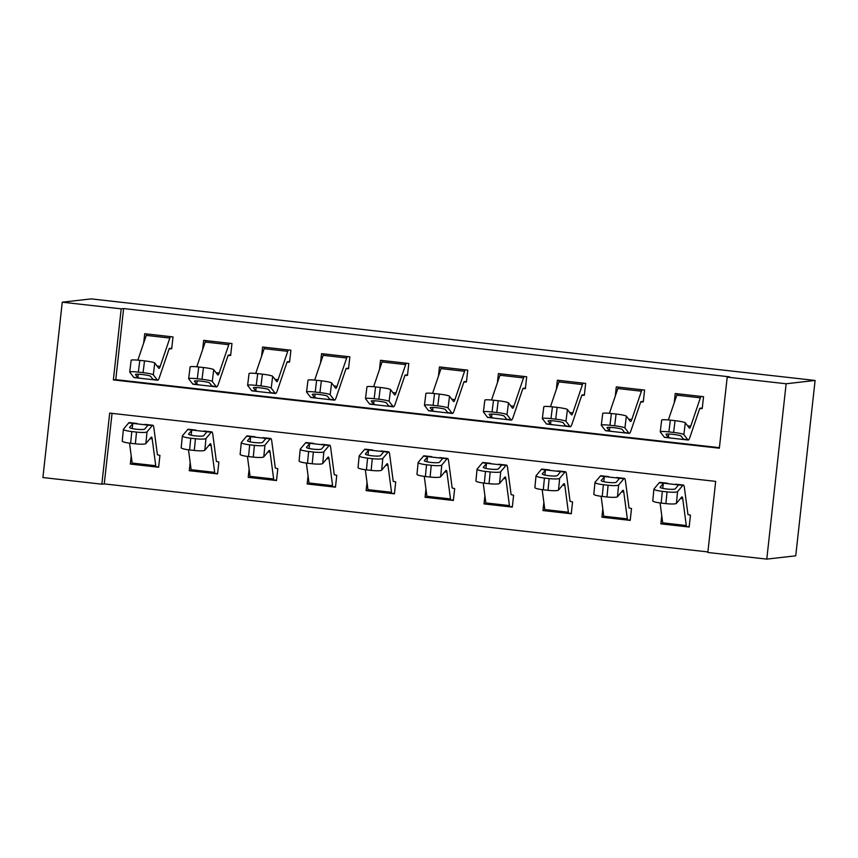 <?xml version="1.0" encoding="UTF-8"?>
<svg xmlns="http://www.w3.org/2000/svg" width="858" height="858" viewBox="0 0 858 858"><rect width="100%" height="100%" fill="white"/><g stroke="black" fill="none" stroke-linecap="round" stroke-linejoin="round"><path stroke-width="1.29" d="M101.845 484.18L42.9 477.541L62.259 302.188L91.216 298.884L815.1 380.459L795.741 555.812L766.784 559.116L707.839 552.477L715.679 481.381L109.695 413.095L101.845 484.18L104.258 483.901L707.893 551.93M112.055 413.363L104.258 483.901M689.21 526.49L686.797 526.758A16.688 1.662 -83.6 0 1 686.754 526.758L689.156 527.026L690.465 515.175L687.955 514.553L684.405 487.73A35.768 3.55 96.4 0 0 683.386 485.049A35.768 3.55 96.4 0 0 682.818 485.381L677.563 491.634L676.415 503.378A9.535 1.405 -174.4 0 1 665.894 503.614L661.175 503.078A9.535 1.405 -174.4 0 1 652.777 500.858L653.925 489.114A9.535 1.405 5.6 0 0 662.322 491.344L661.175 503.078M661.754 515.712L660.864 523.841L663.137 524.099M630.265 519.841L627.852 520.12L630.201 520.388L631.509 508.537L629.011 507.915L625.461 481.081A35.768 3.55 96.4 0 0 624.431 478.399A35.768 3.55 96.4 0 0 623.863 478.732L618.618 484.995L617.47 496.728A9.535 1.405 -174.4 0 1 606.949 496.964L602.23 496.439A9.535 1.405 -174.4 0 1 593.822 494.208L594.969 482.475A9.535 1.405 5.6 0 0 603.378 484.695L602.23 496.439M602.809 509.073L601.908 517.192L604.193 517.449M571.321 513.202L568.897 513.481L571.256 513.738L572.565 501.898L570.055 501.276L566.505 474.442A35.768 3.55 96.4 0 0 565.486 471.761A35.768 3.55 96.4 0 0 564.918 472.093L559.663 478.356L558.515 490.09A9.535 1.405 -174.4 0 1 547.994 490.326L543.286 489.789A9.535 1.405 -174.4 0 1 534.877 487.569L536.025 475.825A9.535 1.405 5.6 0 0 544.433 478.056L543.286 489.789M543.865 502.423L542.964 510.553L545.248 510.81A16.688 1.662 -83.6 0 1 544.809 509.566L542.17 489.661M512.365 506.563L509.952 506.831L512.312 507.099L513.62 495.248L511.111 494.626L507.561 467.792A35.768 3.55 96.4 0 0 506.542 465.111A35.768 3.55 96.4 0 0 505.973 465.444L500.718 471.707L499.571 483.451A9.535 1.405 -174.4 0 1 489.049 483.676L484.33 483.151A9.535 1.405 -174.4 0 1 475.933 480.92L477.08 469.187A9.535 1.405 5.6 0 0 485.478 471.417L484.33 483.151M484.909 495.785L484.019 503.914L486.293 504.172M453.421 499.914L451.008 500.193A16.688 1.662 -83.6 0 1 450.965 500.193L453.356 500.461L454.665 488.61L452.166 487.988L448.616 461.154A35.768 3.55 96.4 0 0 447.586 458.472A35.768 3.55 96.4 0 0 447.018 458.805L441.773 465.068L440.626 476.801A9.535 1.405 -174.4 0 1 430.105 477.037L425.386 476.512A9.535 1.405 -174.4 0 1 416.977 474.281L418.125 462.548A9.535 1.405 5.6 0 0 426.533 464.768L425.386 476.512M425.965 489.146L425.064 497.265L427.348 497.522M394.476 493.275L392.052 493.543L394.412 493.811L395.72 481.96L393.221 481.338L389.661 454.515A35.768 3.55 96.4 0 0 388.642 451.834A35.768 3.55 96.4 0 0 388.073 452.166L382.818 458.419L381.671 470.163A9.535 1.405 -174.4 0 1 371.149 470.399L366.441 469.862A9.535 1.405 -174.4 0 1 358.033 467.642L359.18 455.898A9.535 1.405 5.6 0 0 367.589 458.129L366.441 469.862M367.02 482.496L366.119 490.626L368.404 490.883M335.521 486.625L333.108 486.904L335.467 487.172L336.776 475.321L334.266 474.699L330.716 447.865A35.768 3.55 96.4 0 0 329.697 445.184A35.768 3.55 96.4 0 0 329.129 445.516L323.874 451.78L322.726 463.513A9.535 1.405 -174.4 0 1 312.205 463.749L307.486 463.223A9.535 1.405 -174.4 0 1 299.088 460.993L300.236 449.26A9.535 1.405 5.6 0 0 308.633 451.48L307.486 463.223M308.065 475.858L307.175 483.976L309.448 484.234A16.688 1.662 -83.6 0 1 309.009 483L306.381 463.084M276.576 479.987L274.163 480.266L276.512 480.523L277.82 468.683L275.321 468.06L271.772 441.226A35.768 3.55 96.4 0 0 270.742 438.545A35.768 3.55 96.4 0 0 270.173 438.878L264.929 445.141L263.781 456.874A9.535 1.405 -174.4 0 1 253.26 457.11L248.541 456.574A9.535 1.405 -174.4 0 1 240.133 454.354L241.28 442.61A9.535 1.405 5.6 0 0 249.689 444.841L248.541 456.574M249.12 469.208L248.219 477.338L250.504 477.595M217.632 473.348L215.208 473.616A16.688 1.662 -83.6 0 1 215.176 473.616L217.567 473.884L218.876 462.033L216.377 461.411L212.816 434.577A35.768 3.55 96.4 0 0 211.797 431.896A35.768 3.55 96.4 0 0 211.229 432.228L205.974 438.492L204.826 450.236A9.535 1.405 -174.4 0 1 194.305 450.461L189.597 449.935A9.535 1.405 -174.4 0 1 181.188 447.704L182.336 435.971A9.535 1.405 5.6 0 0 190.744 438.202L189.597 449.935M190.176 462.569L189.275 470.699L191.559 470.956M158.676 466.698L156.263 466.977L158.623 467.245L159.931 455.394L157.422 454.772L153.872 427.938A35.768 3.55 96.4 0 0 152.853 425.257A35.768 3.55 96.4 0 0 152.284 425.589L147.029 431.853L145.881 443.586A9.535 1.405 -174.4 0 1 135.36 443.822L130.641 443.296A9.535 1.405 -174.4 0 1 122.244 441.066L123.391 429.332A9.535 1.405 5.6 0 0 131.789 431.553L130.641 443.296M131.22 455.93L130.33 464.049L132.604 464.307M62.259 302.188L121.203 308.826L113.363 379.922L719.347 448.208L727.198 377.123L729.611 376.844L123.616 308.558L115.776 379.644L719.401 447.672M666.033 434.191L666.012 434.352A7.625 0.783 7 0 1 665.98 434.266A7.625 0.783 7 0 1 672.897 434.341A7.625 0.783 7 0 1 681.102 436.046L683.483 439.157L682.035 439.328L688.191 440.025A35.768 3.55 -83.6 0 0 690.004 437.022L699.645 408.687L702.23 408.547L703.539 396.696L675.246 393.511L674.227 402.724M607.078 427.552L607.067 427.702A7.625 0.783 7 0 1 607.035 427.627A7.625 0.783 7 0 1 613.953 427.692A7.625 0.783 7 0 1 622.157 429.408L624.527 432.507L623.09 432.689L629.236 433.376A35.768 3.55 -83.6 0 0 631.059 430.373L640.701 402.037L643.285 401.909L644.594 390.058L616.301 386.872L615.283 396.074M548.133 420.913L548.112 421.064A7.625 0.783 7 0 1 548.09 420.978A7.625 0.783 7 0 1 554.997 421.053A7.625 0.783 7 0 1 563.202 422.769L565.583 425.868L564.146 426.04L570.291 426.737A35.768 3.55 -83.6 0 0 572.104 423.734L581.745 395.399L584.341 395.259L585.649 383.408L557.346 380.223L556.338 389.435M489.189 414.264L489.167 414.425A7.625 0.783 7 0 1 489.135 414.339A7.625 0.783 7 0 1 496.053 414.403A7.625 0.783 7 0 1 504.257 416.119L506.638 419.219L505.19 419.401L511.347 420.098A35.768 3.55 -83.6 0 0 513.159 417.095L522.801 388.749L525.386 388.62L526.694 376.769L498.401 373.584L497.383 382.786M430.233 407.625L430.223 407.775A7.625 0.783 7 0 1 430.19 407.7A7.625 0.783 7 0 1 437.108 407.764A7.625 0.783 7 0 1 445.313 409.481L447.683 412.58L446.246 412.752L452.402 413.449A35.768 3.55 -83.6 0 0 454.214 410.446L463.856 382.11L466.441 381.971L467.749 370.13L439.457 366.934L438.438 376.147M371.289 400.976L371.267 401.136A7.625 0.783 7 0 1 371.246 401.051A7.625 0.783 7 0 1 378.153 401.126A7.625 0.783 7 0 1 386.357 402.831L388.738 405.941L387.301 406.113L393.447 406.81A35.768 3.55 -83.6 0 0 395.259 403.807L404.901 375.472L407.496 375.332L408.805 363.481L380.502 360.296L379.493 369.508M312.344 394.337L312.323 394.487A7.625 0.783 7 0 1 312.291 394.412A7.625 0.783 7 0 1 319.208 394.476A7.625 0.783 7 0 1 327.413 396.192L329.794 399.292L328.346 399.474L334.502 400.16A35.768 3.55 -83.6 0 0 336.315 397.157L345.956 368.822L348.541 368.693L349.849 356.842L321.557 353.657L320.538 362.859M253.4 387.698L253.378 387.848A7.625 0.783 7 0 1 253.346 387.762A7.625 0.783 7 0 1 260.264 387.837A7.625 0.783 7 0 1 268.468 389.553L270.838 392.653L269.401 392.825L275.557 393.522A35.768 3.55 -83.6 0 0 277.37 390.519L287.012 362.183L289.596 362.044L290.905 350.193L262.612 347.007L261.593 356.22M194.444 381.049L194.423 381.209A7.625 0.783 7 0 1 194.401 381.124A7.625 0.783 7 0 1 201.308 381.188A7.625 0.783 7 0 1 209.513 382.904L211.894 386.003L210.457 386.186L216.602 386.883A35.768 3.55 -83.6 0 0 218.415 383.88L228.056 355.534L230.652 355.405L231.96 343.554L203.668 340.369L202.649 349.571M135.5 374.41L135.478 374.56A7.625 0.783 7 0 1 135.446 374.485A7.625 0.783 7 0 1 142.364 374.549A7.625 0.783 7 0 1 150.568 376.265L152.949 379.365L151.501 379.536L157.657 380.233A35.768 3.55 -83.6 0 0 159.47 377.23L169.112 348.895L171.697 348.756L173.005 336.915L144.712 333.719L143.694 342.932M123.616 308.558L121.203 308.826M727.198 377.123L786.143 383.762L815.1 380.459M766.784 559.116L786.143 383.762M115.776 379.644L113.363 379.922M662.848 523.616L660.864 523.841M132.314 463.824L130.33 464.049M191.259 470.474L189.275 470.699M250.214 477.112L248.219 477.338M309.159 483.751L307.175 483.976M368.103 490.401L366.119 490.626M427.059 497.039L425.064 497.265M486.003 503.689L484.019 503.914M544.948 510.328L542.964 510.553M603.903 516.966L601.908 517.192M668.371 419.937L676.801 395.173A16.688 1.662 96.4 0 1 677.606 393.779L701.19 396.439A16.688 1.662 96.4 0 0 700.375 397.833L690.733 426.169A23.842 2.37 -83.6 0 1 689.521 428.174A23.842 2.37 -83.6 0 1 689.296 428.024L685.306 422.812L683.858 434.588A9.535 0.976 -173 0 0 673.605 432.443L675.053 420.677A9.535 0.976 7 0 1 685.306 422.812M688.191 440.025A35.768 3.55 -83.6 0 1 687.848 439.789L683.858 434.588M699.881 408.279L702.294 408.011M682.035 439.328L664.607 437.365A35.768 3.55 -83.6 0 1 664.264 437.14L660.285 431.928A9.535 0.976 -173 0 1 660.242 431.831L661.69 420.055A9.535 0.976 7 0 1 670.334 420.141L675.053 420.677M670.763 438.063L668.393 437.451L668.747 434.009M670.334 420.141L668.886 431.917L673.605 432.443M668.886 431.917A9.535 0.976 -173 0 0 660.242 431.831M666.012 434.352L668.393 437.451M683.483 439.157L687.848 439.789M686.722 526.758L663.213 524.109A16.688 1.662 -83.6 0 1 663.18 524.109A16.688 1.662 -83.6 0 1 662.698 522.854L660.07 502.938M667.556 483.258L659.802 482.389A35.768 3.55 96.4 0 0 659.234 482.722L653.978 488.985A9.535 1.405 5.6 0 0 653.925 489.114M663.18 524.109L686.754 526.758A16.688 1.662 -83.6 0 1 686.282 525.514L682.732 498.68A23.842 2.37 96.4 0 0 682.046 496.889A23.842 2.37 96.4 0 0 681.67 497.114L676.415 503.378M678.41 485.092L675.278 488.824A7.625 1.126 -174.4 0 1 666.859 489.017A7.625 1.126 -174.4 0 1 660.134 487.237A7.625 1.126 -174.4 0 1 660.188 487.13L663.609 483.215L682.818 485.381M665.894 503.614L667.041 491.87L662.322 491.344M667.041 491.87A9.535 1.405 5.6 0 0 677.563 491.634M609.427 413.299L617.846 388.535A16.688 1.662 96.4 0 1 618.661 387.13L642.234 389.789A16.688 1.662 96.4 0 0 641.43 391.194L631.788 419.53A23.842 2.37 -83.6 0 1 630.576 421.535A23.842 2.37 -83.6 0 1 630.351 421.375L626.361 416.173L624.914 427.949A9.535 0.976 -173 0 0 614.65 425.804L616.098 414.028A9.535 0.976 7 0 1 626.361 416.173M629.236 433.376A35.768 3.55 -83.6 0 1 628.903 433.151L624.914 427.949M640.926 401.641L643.35 401.362M623.09 432.689L605.662 430.727A35.768 3.55 -83.6 0 1 605.319 430.491L601.329 425.289A9.535 0.976 -173 0 1 601.297 425.182L602.745 413.417A9.535 0.976 7 0 1 611.389 413.502L616.098 414.028M611.818 431.413L609.437 430.813L609.802 427.37M611.389 413.502L609.941 425.268L614.65 425.804M609.941 425.268A9.535 0.976 -173 0 0 601.297 425.182M607.067 427.702L609.437 430.813M624.527 432.507L628.903 433.151M550.471 406.66L558.901 381.896A16.688 1.662 96.4 0 1 559.706 380.491L583.29 383.151A16.688 1.662 96.4 0 0 582.475 384.545L572.833 412.891A23.842 2.37 -83.6 0 1 571.632 414.886A23.842 2.37 -83.6 0 1 571.396 414.736L567.417 409.534L565.958 421.299A9.535 0.976 -173 0 0 555.705 419.154L557.153 407.389A9.535 0.976 7 0 1 567.417 409.534M570.291 426.737A35.768 3.55 -83.6 0 1 569.948 426.512L565.958 421.299M581.981 394.991L584.395 394.723M564.146 426.04L546.718 424.077A35.768 3.55 -83.6 0 1 546.374 423.852L542.385 418.64A9.535 0.976 -173 0 1 542.353 418.543L543.8 406.767A9.535 0.976 7 0 1 552.434 406.853L557.153 407.389M552.863 424.774L550.493 424.163L550.857 420.72M552.434 406.853L550.986 418.629L555.705 419.154M550.986 418.629A9.535 0.976 -173 0 0 542.353 418.543M548.112 421.064L550.493 424.163M565.583 425.868L569.948 426.512M491.527 400.01L499.957 375.246A16.688 1.662 96.4 0 1 500.761 373.852L524.345 376.501A16.688 1.662 96.4 0 0 523.53 377.906L513.888 406.242A23.842 2.37 -83.6 0 1 512.676 408.247A23.842 2.37 -83.6 0 1 512.451 408.097L508.462 402.885L507.014 414.661A9.535 0.976 -173 0 0 496.761 412.516L498.208 400.74A9.535 0.976 7 0 1 508.462 402.885M511.347 420.098A35.768 3.55 -83.6 0 1 511.003 419.862L507.014 414.661M523.037 388.352L525.45 388.073M505.19 419.401L487.762 417.438A35.768 3.55 -83.6 0 1 487.419 417.202L483.44 412.001A9.535 0.976 -173 0 1 483.397 411.894L484.845 400.128A9.535 0.976 7 0 1 493.489 400.214L498.208 400.74M493.918 418.125L491.548 417.524L491.902 414.082M493.489 400.214L492.042 411.979L496.761 412.516M492.042 411.979A9.535 0.976 -173 0 0 483.397 411.894M489.167 414.425L491.548 417.524M506.638 419.219L511.003 419.862M627.852 520.12A16.688 1.662 -83.6 0 1 627.809 520.12L604.268 517.46A16.688 1.662 -83.6 0 1 604.236 517.46A16.688 1.662 -83.6 0 1 603.753 516.216L601.115 496.299M608.612 476.619L600.857 475.75A35.768 3.55 96.4 0 0 600.289 476.072L595.034 482.335A9.535 1.405 5.6 0 0 594.969 482.475M604.236 517.46L627.809 520.12A16.688 1.662 -83.6 0 1 627.337 518.865L623.777 492.042A23.842 2.37 96.4 0 0 623.101 490.25A23.842 2.37 96.4 0 0 622.726 490.476L617.47 496.728M619.455 478.453L616.334 482.185A7.625 1.126 -174.4 0 1 607.914 482.368A7.625 1.126 -174.4 0 1 601.19 480.587A7.625 1.126 -174.4 0 1 601.233 480.48L604.665 476.565L623.863 478.732M606.949 496.964L608.097 485.231L603.378 484.695M608.097 485.231A9.535 1.405 5.6 0 0 618.618 484.995M568.822 513.47L545.323 510.821A16.688 1.662 -83.6 0 1 545.28 510.821L568.865 513.481A16.688 1.662 -83.6 0 1 568.382 512.226L564.832 485.392A23.842 2.37 96.4 0 0 564.146 483.612A23.842 2.37 96.4 0 0 563.77 483.826L558.515 490.09M549.656 469.98L541.902 469.101A35.768 3.55 96.4 0 0 541.344 469.433L536.089 475.697A9.535 1.405 5.6 0 0 536.025 475.825M560.51 471.814L557.378 475.536A7.625 1.126 -174.4 0 1 548.959 475.729A7.625 1.126 -174.4 0 1 542.245 473.948A7.625 1.126 -174.4 0 1 542.288 473.841L545.72 469.927L564.918 472.093M547.994 490.326L549.141 478.582L544.433 478.056M549.141 478.582A9.535 1.405 5.6 0 0 559.663 478.356M509.877 506.821L486.368 504.172A16.688 1.662 -83.6 0 1 486.336 504.172A16.688 1.662 -83.6 0 1 485.853 502.927L483.226 483.011M490.712 463.331L482.957 462.462A35.768 3.55 96.4 0 0 482.389 462.794L477.134 469.047A9.535 1.405 5.6 0 0 477.08 469.187M509.952 506.831A16.688 1.662 -83.6 0 1 509.909 506.831A16.688 1.662 -83.6 0 1 509.438 505.587L505.888 478.753A23.842 2.37 96.4 0 0 505.201 476.962A23.842 2.37 96.4 0 0 504.826 477.187L499.571 483.451M501.565 465.165L498.434 468.897A7.625 1.126 -174.4 0 1 490.015 469.079A7.625 1.126 -174.4 0 1 483.29 467.299A7.625 1.126 -174.4 0 1 483.344 467.192L486.765 463.288L505.973 465.444M489.049 483.676L490.197 471.943L485.478 471.417M490.197 471.943A9.535 1.405 5.6 0 0 500.718 471.707M432.582 393.372L441.001 368.608A16.688 1.662 96.4 0 1 441.816 367.203L465.39 369.862A16.688 1.662 96.4 0 0 464.586 371.267L454.944 399.603A23.842 2.37 -83.6 0 1 453.732 401.598A23.842 2.37 -83.6 0 1 453.507 401.447L449.517 396.246L448.069 408.011A9.535 0.976 -173 0 0 437.805 405.877L439.253 394.101A9.535 0.976 7 0 1 449.517 396.246M452.402 413.449A35.768 3.55 -83.6 0 1 452.059 413.224L448.069 408.011M464.081 381.713L466.505 381.435M446.246 412.752L428.818 410.789A35.768 3.55 -83.6 0 1 428.474 410.564L424.485 405.362A9.535 0.976 -173 0 1 424.453 405.255L425.9 393.479A9.535 0.976 7 0 1 434.545 393.565L439.253 394.101M434.974 411.486L432.593 410.875L432.958 407.432M434.545 393.565L433.097 405.341L437.805 405.877M433.097 405.341A9.535 0.976 -173 0 0 424.453 405.255M430.223 407.775L432.593 410.875M447.683 412.58L452.059 413.224M450.933 500.182L427.423 497.533A16.688 1.662 -83.6 0 1 427.391 497.533A16.688 1.662 -83.6 0 1 426.909 496.278L424.27 476.372M431.767 456.692L424.013 455.812A35.768 3.55 96.4 0 0 423.444 456.145L418.189 462.408A9.535 1.405 5.6 0 0 418.125 462.548M427.391 497.533L450.965 500.193A16.688 1.662 -83.6 0 1 450.493 498.938L446.932 472.104A23.842 2.37 96.4 0 0 446.257 470.323A23.842 2.37 96.4 0 0 445.881 470.538L440.626 476.801M442.61 458.526L439.489 462.248A7.625 1.126 -174.4 0 1 431.07 462.441A7.625 1.126 -174.4 0 1 424.345 460.66A7.625 1.126 -174.4 0 1 424.388 460.553L427.82 456.638L447.018 458.805M430.105 477.037L431.252 465.304L426.533 464.768M431.252 465.304A9.535 1.405 5.6 0 0 441.773 465.068M373.627 386.722L382.057 361.958A16.688 1.662 96.4 0 1 382.861 360.564L406.445 363.224A16.688 1.662 96.4 0 0 405.641 364.618L395.988 392.953A23.842 2.37 -83.6 0 1 394.787 394.959A23.842 2.37 -83.6 0 1 394.551 394.809L390.572 389.596L389.114 401.372A9.535 0.976 -173 0 0 378.861 399.227L380.309 387.462A9.535 0.976 7 0 1 390.572 389.596M393.447 406.81A35.768 3.55 -83.6 0 1 393.103 406.574L389.114 401.372M405.137 375.064L407.55 374.796M387.301 406.113L369.873 404.15A35.768 3.55 -83.6 0 1 369.53 403.925L365.54 398.713A9.535 0.976 -173 0 1 365.508 398.616L366.956 386.84A9.535 0.976 7 0 1 375.589 386.926L380.309 387.462M376.019 404.847L373.648 404.236L374.013 400.793M375.589 386.926L374.142 398.702L378.861 399.227M374.142 398.702A9.535 0.976 -173 0 0 365.508 398.616M371.267 401.136L373.648 404.236M388.738 405.941L393.103 406.574M314.682 380.083L323.112 355.319A16.688 1.662 96.4 0 1 323.916 353.914L347.501 356.574A16.688 1.662 96.4 0 0 346.686 357.979L337.044 386.315A23.842 2.37 -83.6 0 1 335.832 388.32A23.842 2.37 -83.6 0 1 335.607 388.159L331.617 382.958L330.169 394.734A9.535 0.976 -173 0 0 319.916 392.589L321.364 380.813A9.535 0.976 7 0 1 331.617 382.958M334.502 400.16A35.768 3.55 -83.6 0 1 334.159 399.935L330.169 394.734M346.192 368.425L348.605 368.146M328.346 399.474L310.918 397.511A35.768 3.55 -83.6 0 1 310.585 397.275L306.596 392.074A9.535 0.976 -173 0 1 306.553 391.967L308.001 380.201A9.535 0.976 7 0 1 316.645 380.287L321.364 380.813M317.074 398.198L314.704 397.597L315.058 394.154M316.645 380.287L315.197 392.052L319.916 392.589M315.197 392.052A9.535 0.976 -173 0 0 306.553 391.967M312.323 394.487L314.704 397.597M329.794 399.292L334.159 399.935M255.738 373.445L264.157 348.68A16.688 1.662 96.4 0 1 264.972 347.276L288.545 349.935A16.688 1.662 96.4 0 0 287.741 351.33L278.099 379.676A23.842 2.37 -83.6 0 1 276.887 381.671A23.842 2.37 -83.6 0 1 276.662 381.52L272.672 376.319L271.225 388.084A9.535 0.976 -173 0 0 260.961 385.939L262.409 374.174A9.535 0.976 7 0 1 272.672 376.319M275.557 393.522A35.768 3.55 -83.6 0 1 275.214 393.296L271.225 388.084M287.237 361.776L289.661 361.508M269.401 392.825L251.973 390.862A35.768 3.55 -83.6 0 1 251.63 390.637L247.64 385.424A9.535 0.976 -173 0 1 247.608 385.328L249.056 373.552A9.535 0.976 7 0 1 257.7 373.638L262.409 374.174M258.129 391.559L255.748 390.948L256.113 387.505M257.7 373.638L256.252 385.414L260.961 385.939M256.252 385.414A9.535 0.976 -173 0 0 247.608 385.328M253.378 387.848L255.748 390.948M270.838 392.653L275.214 393.296M392.052 493.543A16.688 1.662 -83.6 0 1 392.02 493.543L368.479 490.894A16.688 1.662 -83.6 0 1 368.436 490.894A16.688 1.662 -83.6 0 1 367.964 489.639L365.326 469.723M372.812 450.042L365.058 449.174A35.768 3.55 96.4 0 0 364.5 449.506L359.245 455.77A9.535 1.405 5.6 0 0 359.18 455.898M368.436 490.894L392.02 493.543A16.688 1.662 -83.6 0 1 391.538 492.299L387.988 465.465A23.842 2.37 96.4 0 0 387.301 463.674A23.842 2.37 96.4 0 0 386.926 463.899L381.671 470.163M383.665 451.876L380.534 455.609A7.625 1.126 -174.4 0 1 372.115 455.802A7.625 1.126 -174.4 0 1 365.401 454.021A7.625 1.126 -174.4 0 1 365.444 453.914L368.876 450L388.073 452.166M371.149 470.399L372.297 458.655L367.589 458.129M372.297 458.655A9.535 1.405 5.6 0 0 382.818 458.419M333.033 486.894L309.524 484.244A16.688 1.662 -83.6 0 1 309.491 484.244L333.065 486.904A16.688 1.662 -83.6 0 1 332.593 485.649L329.043 458.826A23.842 2.37 96.4 0 0 328.357 457.035A23.842 2.37 96.4 0 0 327.981 457.26L322.726 463.513M313.867 443.404L306.113 442.535A35.768 3.55 96.4 0 0 305.545 442.857L300.289 449.12A9.535 1.405 5.6 0 0 300.236 449.26M324.721 445.238L321.589 448.97A7.625 1.126 -174.4 0 1 313.17 449.152A7.625 1.126 -174.4 0 1 306.445 447.372A7.625 1.126 -174.4 0 1 306.499 447.265L309.92 443.35L329.129 445.516M312.205 463.749L313.352 452.016L308.633 451.48M313.352 452.016A9.535 1.405 5.6 0 0 323.874 451.78M274.088 480.255L250.579 477.606A16.688 1.662 -83.6 0 1 250.547 477.606A16.688 1.662 -83.6 0 1 250.064 476.351L247.426 456.445M254.923 436.765L247.168 435.885A35.768 3.55 96.4 0 0 246.6 436.218L241.345 442.481A9.535 1.405 5.6 0 0 241.28 442.61M274.163 480.266A16.688 1.662 -83.6 0 1 274.12 480.266A16.688 1.662 -83.6 0 1 273.648 479.011L270.088 452.177A23.842 2.37 96.4 0 0 269.412 450.396A23.842 2.37 96.4 0 0 269.037 450.611L263.781 456.874M265.766 438.599L262.645 442.32A7.625 1.126 -174.4 0 1 254.225 442.514A7.625 1.126 -174.4 0 1 247.501 440.733A7.625 1.126 -174.4 0 1 247.544 440.626L250.976 436.711L270.173 438.878M253.26 457.11L254.408 445.366L249.689 444.841M254.408 445.366A9.535 1.405 5.6 0 0 264.929 445.141M196.782 366.795L205.212 342.031A16.688 1.662 96.4 0 1 206.017 340.637L229.601 343.286A16.688 1.662 96.4 0 0 228.796 344.691L219.144 373.026A23.842 2.37 -83.6 0 1 217.943 375.032A23.842 2.37 -83.6 0 1 217.707 374.882L213.728 369.669L212.269 381.445A9.535 0.976 -173 0 0 202.016 379.3L203.464 367.524A9.535 0.976 7 0 1 213.728 369.669M216.602 386.883A35.768 3.55 -83.6 0 1 216.259 386.647L212.269 381.445M228.292 355.137L230.705 354.858M210.457 386.186L193.029 384.223A35.768 3.55 -83.6 0 1 192.685 383.987L188.696 378.786A9.535 0.976 -173 0 1 188.663 378.678L190.111 366.913A9.535 0.976 7 0 1 198.745 366.999L203.464 367.524M199.174 384.91L196.804 384.309L197.168 380.866M198.745 366.999L197.297 378.764L202.016 379.3M197.297 378.764A9.535 0.976 -173 0 0 188.663 378.678M194.423 381.209L196.804 384.309M211.894 386.003L216.259 386.647M215.133 473.605L191.634 470.956A16.688 1.662 -83.6 0 1 191.591 470.956A16.688 1.662 -83.6 0 1 191.119 469.712L188.481 449.796M195.978 430.115L188.213 429.247A35.768 3.55 96.4 0 0 187.655 429.579L182.4 435.832A9.535 1.405 5.6 0 0 182.336 435.971M191.591 470.956L215.176 473.616A16.688 1.662 -83.6 0 1 214.693 472.372L211.143 445.538A23.842 2.37 96.4 0 0 210.457 443.747A23.842 2.37 96.4 0 0 210.081 443.972L204.826 450.236M206.821 431.949L203.689 435.682A7.625 1.126 -174.4 0 1 195.27 435.864A7.625 1.126 -174.4 0 1 188.556 434.084A7.625 1.126 -174.4 0 1 188.599 433.976L192.031 430.072L211.229 432.228M194.305 450.461L195.452 438.728L190.744 438.202M195.452 438.728A9.535 1.405 5.6 0 0 205.974 438.492M137.838 360.156L146.268 335.392A16.688 1.662 96.4 0 1 147.072 333.987L170.656 336.647A16.688 1.662 96.4 0 0 169.841 338.052L160.199 366.387A23.842 2.37 -83.6 0 1 158.987 368.382A23.842 2.37 -83.6 0 1 158.762 368.232L154.772 363.031L153.325 374.796A9.535 0.976 -173 0 0 143.072 372.662L144.519 360.886A9.535 0.976 7 0 1 154.772 363.031M157.657 380.233A35.768 3.55 -83.6 0 1 157.314 380.008L153.325 374.796M169.348 348.498L171.761 348.219M151.501 379.536L134.073 377.574A35.768 3.55 -83.6 0 1 133.741 377.348L129.751 372.147A9.535 0.976 -173 0 1 129.708 372.04L131.156 360.263A9.535 0.976 7 0 1 139.8 360.349L144.519 360.886M140.229 378.271L137.859 377.659L138.213 374.217M139.8 360.349L138.352 372.125L143.072 372.662M138.352 372.125A9.535 0.976 -173 0 0 129.708 372.04M135.478 374.56L137.859 377.659M152.949 379.365L157.314 380.008M156.263 466.977A16.688 1.662 -83.6 0 1 156.22 466.977L132.679 464.317A16.688 1.662 -83.6 0 1 132.647 464.317A16.688 1.662 -83.6 0 1 132.164 463.063L129.537 443.157M137.023 423.477L129.268 422.597A35.768 3.55 96.4 0 0 128.7 422.93L123.445 429.193A9.535 1.405 5.6 0 0 123.391 429.332M132.647 464.317L156.22 466.977A16.688 1.662 -83.6 0 1 155.748 465.722L152.198 438.888A23.842 2.37 96.4 0 0 151.512 437.108A23.842 2.37 96.4 0 0 151.137 437.323L145.881 443.586M147.876 425.311L144.745 429.032A7.625 1.126 -174.4 0 1 136.325 429.225A7.625 1.126 -174.4 0 1 129.601 427.445A7.625 1.126 -174.4 0 1 129.655 427.338L133.076 423.423L152.284 425.589M135.36 443.822L136.508 432.089L131.789 431.553M136.508 432.089A9.535 1.405 5.6 0 0 147.029 431.853M664.264 437.14L668.639 437.634M687.612 425.825L690.733 426.169M676.801 395.173L700.375 397.833M663.609 483.215L659.234 482.722M682.732 498.68L680.566 498.434M686.282 525.514L662.698 522.854M662.741 488.352L663.32 483.397M605.319 430.491L609.695 430.984M628.667 419.176L631.788 419.53M617.846 388.535L641.43 391.194M546.374 423.852L550.75 424.345M569.712 412.537L572.833 412.891M558.901 381.896L582.475 384.545M487.419 417.202L491.806 417.696M510.767 405.888L513.888 406.242M499.957 375.246L523.53 377.906M604.665 476.565L600.289 476.072M623.777 492.042L621.61 491.795M627.337 518.865L603.753 516.216M603.796 481.703L604.364 476.748M545.72 469.927L541.344 469.433M564.832 485.392L562.666 485.145M568.382 512.226L544.809 509.566M544.851 475.064L545.42 470.109M486.765 463.288L482.389 462.794M505.888 478.753L503.721 478.507M509.438 505.587L485.853 502.927M485.896 468.425L486.475 463.47M428.474 410.564L432.85 411.057M451.823 399.249L454.944 399.603M441.001 368.608L464.586 371.267M427.82 456.638L423.444 456.145M446.932 472.104L444.766 471.868M450.493 498.938L426.909 496.278M426.952 461.776L427.52 456.821M369.53 403.925L373.906 404.418M392.867 392.61L395.988 392.953M382.057 361.958L405.641 364.618M310.585 397.275L314.961 397.769M333.923 385.961L337.044 386.315M323.112 355.319L346.686 357.979M251.63 390.637L256.006 391.13M274.978 379.322L278.099 379.676M264.157 348.68L287.741 351.33M368.876 450L364.5 449.506M387.988 465.465L385.821 465.218M391.538 492.299L367.964 489.639M368.007 455.137L368.575 450.182M309.92 443.35L305.545 442.857M329.043 458.826L326.877 458.58M332.593 485.649L309.009 483M309.052 448.487L309.631 443.532M250.976 436.711L246.6 436.218M270.088 452.177L267.921 451.93M273.648 479.011L250.064 476.351M250.107 441.849L250.675 436.894M192.685 383.987L197.061 384.481M216.023 372.672L219.144 373.026M205.212 342.031L228.796 344.691M192.031 430.072L187.655 429.579M211.143 445.538L208.977 445.291M214.693 472.372L191.119 469.712M191.162 435.21L191.731 430.255M133.741 377.348L138.117 377.842M157.078 366.034L160.199 366.387M146.268 335.392L169.841 338.052M133.076 423.423L128.7 422.93M152.198 438.888L150.032 438.653M155.748 465.722L132.164 463.063M132.207 428.56L132.786 423.605M683.386 485.049L675.578 484.169M624.431 478.399L616.634 477.52M565.486 471.761L557.689 470.881M506.542 465.111L498.734 464.232M509.909 506.831L486.336 504.172M447.586 458.472L439.789 457.593M388.642 451.834L380.845 450.954M329.697 445.184L321.889 444.305M270.742 438.545L262.945 437.666M274.12 480.266L250.547 477.606M211.797 431.896L204 431.016M152.853 425.257L145.045 424.378"/></g></svg>
